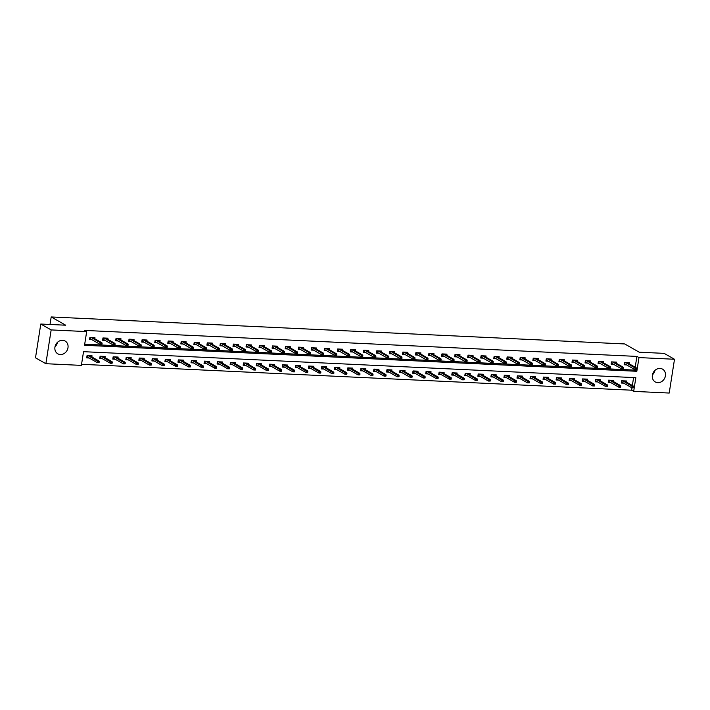 <?xml version="1.0" encoding="UTF-8"?>
<svg xmlns="http://www.w3.org/2000/svg" width="710" height="710" viewBox="0 0 710 710"><rect width="100%" height="100%" fill="white"/><g stroke="black" fill="none" stroke-linecap="round" stroke-linejoin="round"><path stroke-width="1.06" d="M57.545 342.264A7.366 6.354 -60.4 0 1 55.025 346.693M62.578 340.303A7.366 6.354 -60.4 0 1 65.098 341.022A7.366 6.354 -60.4 0 1 67.619 349.187A7.366 6.354 -60.4 0 1 60.35 354.547A7.366 6.354 -60.4 0 1 57.829 353.828A7.366 6.354 -60.4 0 1 55.309 345.663A7.366 6.354 -60.4 0 1 62.578 340.303M654.975 370.38A7.366 6.354 -60.4 0 1 652.454 374.809M660.016 368.419A7.366 6.354 -60.4 0 1 662.536 369.138A7.366 6.354 -60.4 0 1 665.048 377.303A7.366 6.354 -60.4 0 1 657.788 382.663A7.366 6.354 -60.4 0 1 655.259 381.945A7.366 6.354 -60.4 0 1 652.747 373.779A7.366 6.354 -60.4 0 1 660.016 368.419M669.21 393.047L633.684 391.37L635.832 377.676L83.531 351.681L81.384 365.384L45.866 363.706L51.155 329.919L86.673 331.597L84.534 345.291L636.834 371.286L638.982 357.583L674.5 359.26L669.21 393.047M81.552 364.31L631.616 390.198L633.684 391.37M51.155 329.919L40.789 324.035L35.5 357.813L45.866 363.706M40.789 324.035L65.702 325.207L51.191 316.953L50.011 324.47M51.191 316.953L624.72 343.951L639.231 352.195L664.134 353.367L674.5 359.26M631.616 390.198L631.989 387.811M632.353 385.495L633.595 377.569M626.477 382.149L626.655 380.995L621.64 380.755L621.285 383.036L623.708 383.151M613.44 381.536L613.617 380.382L608.603 380.143L608.248 382.424L610.671 382.539M600.394 380.924L600.58 379.761L595.566 379.53L595.211 381.811L597.634 381.927M587.356 380.311L587.543 379.149L582.528 378.918L582.164 381.199L584.587 381.314M574.319 379.699L574.505 378.536L569.491 378.306L569.127 380.587L571.55 380.702M561.282 379.087L561.468 377.924L556.445 377.684L556.09 379.974L558.513 380.081M548.244 378.474L548.422 377.312L543.407 377.072L543.052 379.353L545.475 379.468M535.207 377.853L535.384 376.699L530.37 376.46L530.015 378.741L532.438 378.856M522.169 377.241L522.347 376.087L517.333 375.847L516.978 378.128L519.4 378.244M509.123 376.628L509.31 375.466L504.295 375.235L503.94 377.516L506.363 377.631M496.086 376.016L496.272 374.853L491.258 374.623L490.894 376.904L493.317 377.019M483.048 375.404L483.235 374.241L478.221 374.01L477.857 376.291L480.279 376.406M470.011 374.791L470.197 373.629L465.174 373.389L464.819 375.679L467.242 375.794M456.974 374.179L457.151 373.016L452.137 372.777L451.782 375.066L454.205 375.173M443.936 373.558L444.114 372.404L439.099 372.164L438.745 374.445L441.167 374.56M430.899 372.945L431.077 371.791L426.062 371.552L425.707 373.833L428.13 373.948M417.862 372.333L418.039 371.17L413.025 370.939L412.67 373.22L415.093 373.336M404.815 371.72L405.002 370.558L399.987 370.327L399.632 372.608L402.055 372.723M391.778 371.108L391.964 369.945L386.95 369.715L386.586 371.996L389.009 372.111M378.741 370.496L378.927 369.333L373.913 369.094L373.549 371.383L375.972 371.499M365.703 369.883L365.881 368.721L360.866 368.481L360.511 370.771L362.934 370.877M352.666 369.262L352.843 368.108L347.829 367.869L347.474 370.15L349.897 370.265M339.628 368.65L339.806 367.496L334.792 367.256L334.437 369.537L336.859 369.653M326.591 368.037L326.769 366.884L321.754 366.644L321.399 368.925L323.822 369.04M313.545 367.425L313.731 366.262L308.717 366.032L308.362 368.312L310.785 368.428M300.507 366.813L300.694 365.65L295.68 365.419L295.316 367.7L297.738 367.815M287.47 366.2L287.656 365.038L282.642 364.798L282.278 367.088L284.701 367.203M274.433 365.588L274.61 364.425L269.596 364.186L269.241 366.475L271.664 366.582M261.395 364.976L261.573 363.813L256.558 363.573L256.204 365.854L258.626 365.969M248.358 364.354L248.536 363.2L243.521 362.961L243.166 365.242L245.589 365.357M235.321 363.742L235.498 362.588L230.484 362.348L230.129 364.629L232.552 364.745M222.274 363.13L222.461 361.967L217.446 361.736L217.091 364.017L219.514 364.132M209.237 362.517L209.423 361.355L204.409 361.124L204.045 363.405L206.468 363.52M196.2 361.905L196.386 360.742L191.372 360.511L191.008 362.792L193.431 362.908M183.162 361.292L183.349 360.13L178.325 359.89L177.97 362.18L180.393 362.286M170.125 360.68L170.302 359.517L165.288 359.278L164.933 361.559L167.356 361.674M157.088 360.059L157.265 358.905L152.251 358.665L151.896 360.946L154.319 361.062M144.05 359.446L144.228 358.293L139.213 358.053L138.858 360.334L141.281 360.449M131.004 358.834L131.19 357.671L126.176 357.441L125.821 359.721L128.244 359.837M117.966 358.222L118.153 357.059L113.138 356.828L112.775 359.109L115.198 359.224M104.929 357.609L105.115 356.447L100.101 356.216L99.737 358.497L102.16 358.612M91.892 356.997L92.078 355.834L87.055 355.595L86.7 357.884L89.123 357.991M635.21 367.23L636.905 356.411L84.605 330.416L86.673 331.597M84.703 344.217L634.758 370.105L634.846 369.546M629.335 363.893L629.513 362.73L624.498 362.49L624.143 364.78L626.566 364.887M616.298 363.28L616.475 362.118L611.461 361.878L611.106 364.159L613.529 364.274M603.26 362.659L603.438 361.505L598.423 361.266L598.068 363.547L600.491 363.662M590.223 362.047L590.4 360.893L585.386 360.653L585.031 362.934L587.454 363.05M577.177 361.434L577.363 360.272L572.349 360.041L571.994 362.322L574.417 362.437M564.139 360.822L564.326 359.659L559.311 359.429L558.947 361.709L561.37 361.825M551.102 360.21L551.288 359.047L546.274 358.816L545.91 361.097L548.333 361.212M538.065 359.597L538.242 358.435L533.228 358.195L532.873 360.485L535.296 360.591M525.027 358.985L525.205 357.822L520.19 357.583L519.835 359.863L522.258 359.979M511.99 358.364L512.167 357.21L507.153 356.97L506.798 359.251L509.221 359.366M498.953 357.751L499.13 356.597L494.116 356.358L493.761 358.639L496.184 358.754M485.906 357.139L486.093 355.976L481.078 355.745L480.723 358.026L483.146 358.142M472.869 356.526L473.055 355.364L468.041 355.133L467.677 357.414L470.1 357.529M459.832 355.914L460.018 354.752L455.003 354.521L454.64 356.802L457.062 356.917M446.794 355.302L446.98 354.139L441.957 353.899L441.602 356.189L444.025 356.296M433.757 354.689L433.934 353.527L428.92 353.287L428.565 355.568L430.988 355.683M420.719 354.068L420.897 352.914L415.882 352.675L415.527 354.956L417.95 355.071M407.682 353.456L407.859 352.302L402.845 352.062L402.49 354.343L404.913 354.459M394.636 352.843L394.822 351.681L389.808 351.45L389.453 353.731L391.876 353.846M381.598 352.231L381.785 351.068L376.77 350.838L376.406 353.118L378.829 353.234M368.561 351.619L368.747 350.456L363.733 350.225L363.369 352.506L365.792 352.621M355.524 351.006L355.71 349.844L350.687 349.604L350.332 351.894L352.755 352.009M342.486 350.394L342.664 349.231L337.649 348.992L337.294 351.281L339.717 351.388M329.449 349.773L329.626 348.619L324.612 348.379L324.257 350.66L326.68 350.775M316.411 349.16L316.589 348.006L311.575 347.767L311.22 350.048L313.642 350.163M303.374 348.548L303.552 347.385L298.537 347.154L298.182 349.435L300.605 349.551M290.328 347.935L290.514 346.773L285.5 346.542L285.145 348.823L287.568 348.938M277.291 347.323L277.477 346.161L272.462 345.93L272.099 348.211L274.522 348.326M264.253 346.711L264.439 345.548L259.425 345.308L259.061 347.598L261.484 347.714M251.216 346.098L251.393 344.936L246.379 344.696L246.024 346.986L248.447 347.092M238.178 345.477L238.356 344.323L233.341 344.084L232.986 346.365L235.409 346.48M225.141 344.865L225.318 343.711L220.304 343.471L219.949 345.752L222.372 345.868M212.104 344.252L212.281 343.099L207.267 342.859L206.912 345.14L209.335 345.255M199.057 343.64L199.244 342.477L194.229 342.247L193.874 344.527L196.297 344.643M186.02 343.028L186.206 341.865L181.192 341.634L180.828 343.915L183.251 344.03M172.983 342.415L173.169 341.253L168.155 341.013L167.791 343.303L170.214 343.418M159.945 341.803L160.123 340.64L155.108 340.401L154.753 342.69L157.176 342.797M146.908 341.19L147.085 340.028L142.071 339.788L141.716 342.069L144.139 342.184M133.87 340.569L134.048 339.416L129.034 339.176L128.679 341.457L131.101 341.572M120.833 339.957L121.011 338.803L115.996 338.563L115.641 340.844L118.064 340.96M107.787 339.344L107.973 338.182L102.959 337.951L102.604 340.232L105.027 340.347M94.749 338.732L94.936 337.57L89.921 337.339L89.558 339.62L91.98 339.735M636.905 356.411L638.982 357.583M634.758 370.105L636.834 371.286M624.241 364.177L624.72 362.508M625.164 362.526L624.454 364.195L625.412 364.239M636.515 369.537L636.657 368.623L635.823 368.588L635.681 369.493L636.515 369.537L634.749 369.537L635.006 367.895L625.59 362.544M635.681 369.493L634.749 369.537L624.942 363.964M635.823 368.588L635.006 367.895L636.506 367.966L627.09 362.615M636.657 368.623L636.506 367.966M622.555 382.495L621.374 382.442M622.306 380.791L621.596 382.45L621.862 380.764M633.648 387.802L633.799 386.888L632.956 386.843L632.814 387.758L633.648 387.802L631.882 387.802L632.14 386.16L633.648 386.231L624.232 380.88M632.956 386.843L622.732 380.808M632.814 387.758L631.882 387.802L622.084 382.228M633.648 386.231L633.799 386.888M611.195 363.564L611.683 361.887M612.126 361.914L611.416 363.573L612.375 363.618M623.478 368.925L623.62 368.011L622.785 367.966L622.634 368.88L623.478 368.925L621.712 368.925L621.969 367.283L612.553 361.931M622.634 368.88L621.712 368.925L611.905 363.351M622.785 367.966L621.969 367.283L623.469 367.354L614.052 362.002M623.62 368.011L623.469 367.354M598.157 362.952L598.645 361.275M599.089 361.301L598.379 362.961L599.338 363.005M610.431 368.312L610.582 367.398L609.739 367.354L609.597 368.268L610.431 368.312L608.665 368.312L608.923 366.671L599.515 361.319M609.597 368.268L608.665 368.312L598.867 362.739M609.739 367.354L608.923 366.671L610.431 366.742L601.015 361.39M610.582 367.398L610.431 366.742M609.517 381.882L608.337 381.829M609.269 380.169L608.559 381.838L608.816 380.152M620.611 387.19L620.753 386.275L619.919 386.231L619.777 387.145L620.611 387.19L618.845 387.19L619.102 385.548L620.611 385.619L611.195 380.267M619.919 386.231L609.695 380.196M619.777 387.145L618.845 387.19L609.047 381.616M620.611 385.619L620.753 386.275M596.48 381.27L595.299 381.217M596.231 379.557L595.521 381.226L595.779 379.539M607.574 386.568L607.716 385.654L606.881 385.619L606.739 386.533L607.574 386.568L605.808 386.577L606.065 384.935L607.574 385.006L598.157 379.655M606.881 385.619L596.648 379.584M606.739 386.533L605.808 386.577L596.009 381.004M607.574 385.006L607.716 385.654M585.12 362.34L585.599 360.662M586.052 360.68L585.342 362.348L586.3 362.393M597.394 367.691L597.536 366.786L596.702 366.742L596.56 367.656L597.394 367.691L595.628 367.7L595.885 366.058L586.478 360.707M596.56 367.656L595.628 367.7L585.83 362.127M596.702 366.742L595.885 366.058L597.394 366.129L587.978 360.778M597.536 366.786L597.394 366.129M572.082 361.727L572.562 360.05M573.014 360.068L572.304 361.736L573.263 361.78M584.357 367.079L584.499 366.165L583.664 366.129L583.522 367.043L584.357 367.079L582.591 367.088L582.848 365.446L573.432 360.094M583.522 367.043L582.591 367.088L572.784 361.514M583.664 366.129L582.848 365.446L584.357 365.517L574.94 360.165M584.499 366.165L584.357 365.517M559.045 361.115L559.524 359.438M559.977 359.455L559.258 361.124L560.226 361.168M571.319 366.466L571.461 365.552L570.627 365.517L570.485 366.431L571.319 366.466L569.553 366.475L569.81 364.825L560.394 359.473M570.485 366.431L569.553 366.475L559.746 360.902M570.627 365.517L569.81 364.825L571.319 364.896L561.903 359.544M571.461 365.552L571.319 364.896M583.442 380.658L582.262 380.604M583.194 378.945L582.475 380.613L582.741 378.927M594.536 385.956L594.678 385.042L593.844 385.006L593.702 385.92L594.536 385.956L592.77 385.965L593.028 384.314L594.536 384.385L585.12 379.033M593.844 385.006L583.611 378.962M593.702 385.92L592.77 385.965L582.963 380.391M594.536 384.385L594.678 385.042M570.396 380.045L569.225 379.992M570.157 378.332L569.438 380.001L569.704 378.315M581.499 385.344L581.641 384.43L580.807 384.394L580.665 385.308L581.499 385.344L579.733 385.352L579.99 383.702L581.49 383.773L572.082 378.421M580.807 384.394L570.574 378.35M580.665 385.308L579.733 385.352L569.926 379.779M581.49 383.773L581.641 384.43M557.359 379.433L556.187 379.371M557.119 377.72L556.4 379.389L556.667 377.702M568.462 384.731L568.603 383.817L567.769 383.782L567.627 384.696L568.462 384.731L566.695 384.731L566.953 383.089L568.453 383.16L559.045 377.809M567.769 383.782L557.536 377.738M567.627 384.696L566.695 384.731L556.889 379.158M568.453 383.16L568.603 383.817M546.008 360.502L546.487 358.825M546.94 358.843L546.221 360.511L547.179 360.556M558.282 365.854L558.424 364.94L557.59 364.904L557.448 365.819L558.282 365.854L556.516 365.854L556.773 364.212L547.357 358.861M557.448 365.819L556.516 365.854L546.709 360.289M557.59 364.904L556.773 364.212L558.273 364.283L548.865 358.932M558.424 364.94L558.273 364.283M544.322 378.82L543.15 378.758M544.073 377.108L543.363 378.767L543.629 377.081M555.424 384.119L555.566 383.205L554.732 383.16L554.581 384.075L555.424 384.119L553.658 384.119L553.915 382.477L555.415 382.548L545.999 377.196M554.732 383.16L544.499 377.125M554.581 384.075L553.658 384.119L543.851 378.545M555.415 382.548L555.566 383.205M532.97 359.881L533.45 358.213M533.893 358.23L533.183 359.899L534.142 359.943M545.245 365.242L545.386 364.328L544.552 364.292L544.41 365.197L545.245 365.242L543.478 365.242L543.736 363.6L534.319 358.248M544.41 365.197L543.478 365.242L533.672 359.668M544.552 364.292L543.736 363.6L545.236 363.671L535.819 358.319M545.386 364.328L545.236 363.671M531.284 378.199L530.104 378.146M531.036 376.495L530.326 378.155L530.592 376.469M542.387 383.506L542.529 382.592L541.686 382.548L541.544 383.462L542.387 383.506L540.621 383.506L540.878 381.865L542.378 381.936L532.962 376.584M541.686 382.548L531.462 376.513M541.544 383.462L540.621 383.506L530.814 377.933M542.378 381.936L542.529 382.592M519.933 359.269L520.412 357.591M520.856 357.618L520.146 359.278L521.104 359.322M532.207 364.629L532.349 363.715L531.515 363.671L531.364 364.585L532.207 364.629L530.441 364.629L530.698 362.987L521.282 357.636M531.364 364.585L530.441 364.629L520.634 359.056M531.515 363.671L530.698 362.987L532.198 363.058L522.782 357.707M532.349 363.715L532.198 363.058M518.247 377.587L517.066 377.534M517.998 375.883L517.288 377.542L517.546 375.856M529.341 382.894L529.491 381.98L528.648 381.936L528.506 382.85L529.341 382.894L527.574 382.894L527.832 381.252L529.341 381.323L519.924 375.972M528.648 381.936L518.424 375.901M528.506 382.85L527.574 382.894L517.776 377.321M529.341 381.323L529.491 381.98M506.887 358.656L507.375 356.979M507.819 357.006L507.109 358.665L508.067 358.71M519.161 364.017L519.312 363.103L518.469 363.058L518.327 363.973L519.161 364.017L517.395 364.017L517.652 362.375L508.245 357.023M518.327 363.973L517.395 364.017L507.597 358.443M518.469 363.058L517.652 362.375L519.161 362.446L509.744 357.094M519.312 363.103L519.161 362.446M505.209 376.974L504.029 376.921M504.961 375.262L504.251 376.93L504.508 375.244M516.303 382.273L516.445 381.368L515.611 381.323L515.469 382.237L516.303 382.273L514.537 382.282L514.794 380.64L516.303 380.711L506.887 375.359M515.611 381.323L505.378 375.288M515.469 382.237L514.537 382.282L504.739 376.708M516.303 380.711L516.445 381.368M493.849 358.044L494.329 356.367M494.781 356.393L494.071 358.053L495.03 358.097M506.123 363.405L506.266 362.49L505.431 362.446L505.289 363.36L506.123 363.405L504.357 363.405L504.615 361.763L495.207 356.411M505.289 363.36L504.357 363.405L494.559 357.831M505.431 362.446L504.615 361.763L506.123 361.834L496.707 356.482M506.266 362.49L506.123 361.834M492.172 376.362L490.992 376.309M491.923 374.649L491.205 376.318L491.471 374.631M503.266 381.661L503.408 380.746L502.573 380.711L502.431 381.625L503.266 381.661L501.5 381.669L501.757 380.019L503.266 380.09L493.849 374.738M502.573 380.711L492.341 374.667M502.431 381.625L501.5 381.669L491.693 376.096M503.266 380.09L503.408 380.746M480.812 357.432L481.291 355.754M481.744 355.772L481.034 357.441L481.992 357.485M493.086 362.783L493.228 361.869L492.394 361.834L492.252 362.748L493.086 362.783L491.32 362.792L491.577 361.15L482.161 355.799M492.252 362.748L491.32 362.792L481.513 357.219M492.394 361.834L491.577 361.15L493.086 361.221L483.67 355.87M493.228 361.869L493.086 361.221M479.126 375.75L477.954 375.696M478.886 374.037L478.167 375.705L478.434 374.019M490.228 381.048L490.37 380.134L489.536 380.098L489.394 381.013L490.228 381.048L488.462 381.057L488.72 379.406L490.219 379.477L480.812 374.126M489.536 380.098L479.303 374.055M489.394 381.013L488.462 381.057L478.655 375.483M490.219 379.477L490.37 380.134M467.775 356.819L468.254 355.142M468.707 355.16L467.988 356.828L468.955 356.873M480.049 362.171L480.191 361.257L479.356 361.221L479.214 362.135L480.049 362.171L478.283 362.18L478.54 360.529L469.124 355.177M479.214 362.135L478.283 362.18L468.476 356.606M479.356 361.221L478.54 360.529L480.049 360.6L470.632 355.248M480.191 361.257L480.049 360.6M466.088 375.137L464.917 375.075M465.849 373.424L465.13 375.093L465.396 373.407M477.191 380.436L477.333 379.522L476.499 379.486L476.357 380.4L477.191 380.436L475.425 380.436L475.682 378.794L477.182 378.865L467.775 373.513M476.499 379.486L466.266 373.442M476.357 380.4L475.425 380.436L465.618 374.862M477.182 378.865L477.333 379.522M454.737 356.207L455.216 354.53M455.669 354.547L454.95 356.216L455.909 356.26M467.011 361.559L467.153 360.644L466.319 360.609L466.177 361.523L467.011 361.559L465.245 361.567L465.503 359.917L456.086 354.565M466.177 361.523L465.245 361.567L455.438 355.994M466.319 360.609L465.503 359.917L467.002 359.988L457.595 354.636M467.153 360.644L467.002 359.988M453.051 374.525L451.88 374.463M452.802 372.812L452.092 374.472L452.359 372.786M464.154 379.823L464.296 378.909L463.461 378.874L463.319 379.779L464.154 379.823L462.387 379.823L462.645 378.181L464.145 378.252L454.728 372.901M463.461 378.874L453.228 372.83M463.319 379.779L462.387 379.823L452.581 374.25M464.145 378.252L464.296 378.909M441.7 355.586L442.179 353.917M442.632 353.935L441.913 355.603L442.871 355.648M453.974 360.946L454.116 360.032L453.282 359.997L453.14 360.911L453.974 360.946L452.208 360.946L452.465 359.304L443.049 353.953M453.14 360.911L452.208 360.946L442.401 355.373M453.282 359.997L452.465 359.304L453.965 359.375L444.558 354.024M454.116 360.032L453.965 359.375M440.014 373.904L438.833 373.851M439.765 372.2L439.055 373.859L439.321 372.173M451.116 379.211L451.258 378.297L450.415 378.252L450.273 379.167L451.116 379.211L449.35 379.211L449.608 377.569L451.107 377.64L441.691 372.288M450.415 378.252L440.191 372.217M450.273 379.167L449.35 379.211L439.543 373.637M451.107 377.64L451.258 378.297M428.662 354.973L429.142 353.296M429.586 353.323L428.875 354.982L429.834 355.036M440.937 360.334L441.079 359.42L440.244 359.375L440.093 360.289L440.937 360.334L439.17 360.334L439.428 358.692L430.011 353.34M440.093 360.289L439.17 360.334L429.364 354.76M440.244 359.375L439.428 358.692L440.928 358.763L431.511 353.411M441.079 359.42L440.928 358.763M426.976 373.291L425.796 373.238M426.728 371.587L426.018 373.247L426.284 371.561M438.07 378.599L438.221 377.684L437.378 377.64L437.236 378.554L438.07 378.599L436.304 378.599L436.561 376.957L438.07 377.028L428.654 371.676M437.378 377.64L427.154 371.605M437.236 378.554L436.304 378.599L426.506 373.025M438.07 377.028L438.221 377.684M415.616 354.361L416.104 352.684M416.548 352.71L415.838 354.37L416.797 354.414M427.899 359.721L428.041 358.807L427.198 358.763L427.056 359.677L427.899 359.721L426.133 359.721L426.39 358.08L416.974 352.728M427.056 359.677L426.133 359.721L416.326 354.148M427.198 358.763L426.39 358.08L427.89 358.151L418.474 352.799M428.041 358.807L427.89 358.151M413.939 372.679L412.758 372.626M413.69 370.966L412.98 372.635L413.238 370.948M425.033 377.977L425.175 377.072L424.34 377.028L424.198 377.942L425.033 377.977L423.267 377.986L423.524 376.344L425.033 376.415L415.616 371.064M424.34 377.028L414.116 370.993M424.198 377.942L423.267 377.986L413.468 372.413M425.033 376.415L425.175 377.072M402.579 353.749L403.058 352.071M403.511 352.098L402.801 353.757L403.759 353.802M414.853 359.109L414.995 358.195L414.161 358.151L414.019 359.065L414.853 359.109L413.087 359.109L413.344 357.467L403.937 352.116M414.019 359.065L413.087 359.109L403.289 353.536M414.161 358.151L413.344 357.467L414.853 357.538L405.437 352.187M414.995 358.195L414.853 357.538M400.901 372.067L399.721 372.013M400.653 370.354L399.934 372.022L400.2 370.336M411.995 377.365L412.137 376.451L411.303 376.415L411.161 377.329L411.995 377.365L410.229 377.374L410.486 375.732L411.995 375.794L402.579 370.442M411.303 376.415L401.07 370.38M411.161 377.329L410.229 377.374L400.422 371.8M411.995 375.794L412.137 376.451M389.541 353.136L390.021 351.459M390.473 351.477L389.763 353.145L390.722 353.189M401.816 358.488L401.958 357.583L401.123 357.538L400.981 358.452L401.816 358.488L400.049 358.497L400.307 356.855L390.89 351.503M400.981 358.452L400.049 358.497L390.252 352.923M401.123 357.538L400.307 356.855L401.816 356.926L392.399 351.574M401.958 357.583L401.816 356.926M387.864 371.454L386.684 371.401M387.616 369.741L386.897 371.41L387.163 369.724M398.958 376.753L399.1 375.839L398.266 375.803L398.124 376.717L398.958 376.753L397.192 376.761L397.449 375.111L398.958 375.182L389.541 369.83M398.266 375.803L388.033 369.759M398.124 376.717L397.192 376.761L387.385 371.188M398.958 375.182L399.1 375.839M376.504 352.524L376.983 350.846M377.436 350.864L376.717 352.533L377.684 352.577M388.778 357.875L388.92 356.961L388.086 356.926L387.944 357.84L388.778 357.875L387.012 357.884L387.269 356.234L377.853 350.882M387.944 357.84L387.012 357.884L377.205 352.311M388.086 356.926L387.269 356.234L388.778 356.305L379.362 350.953M388.92 356.961L388.778 356.305M374.818 370.842L373.646 370.78M374.578 369.129L373.859 370.798L374.126 369.111M385.92 376.14L386.062 375.226L385.228 375.191L385.086 376.105L385.92 376.14L384.154 376.14L384.412 374.498L385.912 374.569L376.504 369.218M385.228 375.191L374.995 369.147M385.086 376.105L384.154 376.14L374.347 370.567M385.912 374.569L386.062 375.226M363.467 351.911L363.946 350.234M364.399 350.252L363.68 351.92L364.638 351.965M375.741 357.263L375.883 356.349L375.049 356.313L374.907 357.228L375.741 357.263L373.975 357.272L374.232 355.621L364.816 350.27M374.907 357.228L373.975 357.272L364.168 351.698M375.049 356.313L374.232 355.621L375.732 355.692L366.325 350.341M375.883 356.349L375.732 355.692M361.78 370.23L360.609 370.167M361.532 368.517L360.822 370.176L361.088 368.49M372.883 375.528L373.025 374.614L372.191 374.578L372.049 375.483L372.883 375.528L371.117 375.528L371.374 373.886L372.874 373.957L363.458 368.605M372.191 374.578L361.958 368.534M372.049 375.483L371.117 375.528L361.31 369.954M372.874 373.957L373.025 374.614M350.429 351.29L350.909 349.622M351.361 349.639L350.642 351.308L351.601 351.352M362.703 356.651L362.845 355.737L362.011 355.701L361.869 356.615L362.703 356.651L360.937 356.651L361.195 355.009L351.778 349.657M361.869 356.615L360.937 356.651L351.13 351.077M362.011 355.701L361.195 355.009L362.695 355.08L353.287 349.728M362.845 355.737L362.695 355.08M348.743 369.608L347.572 369.555M348.495 367.904L347.785 369.564L348.051 367.878M359.846 374.915L359.988 374.001L359.154 373.957L359.003 374.871L359.846 374.915L358.08 374.915L358.337 373.274L359.837 373.345L350.42 367.993M359.154 373.957L348.921 367.922M359.003 374.871L358.08 374.915L348.273 369.342M359.837 373.345L359.988 374.001M337.392 350.678L337.871 349M338.315 349.027L337.605 350.687L338.563 350.74M349.666 356.038L349.808 355.124L348.974 355.089L348.832 355.994L349.666 356.038L347.9 356.038L348.157 354.397L338.741 349.045M348.832 355.994L347.9 356.038L338.093 350.465M348.974 355.089L348.157 354.397L349.657 354.467L340.241 349.116M349.808 355.124L349.657 354.467M335.706 368.996L334.525 368.943M335.457 367.292L334.747 368.952L335.014 367.265M346.799 374.303L346.95 373.389L346.107 373.345L345.965 374.259L346.799 374.303L345.033 374.303L345.291 372.661L346.799 372.732L337.383 367.381M346.107 373.345L335.883 367.31M345.965 374.259L345.033 374.303L335.235 368.73M346.799 372.732L346.95 373.389M324.346 350.065L324.834 348.388M325.278 348.415L324.568 350.074L325.526 350.119M336.629 355.426L336.771 354.512L335.928 354.467L335.786 355.382L336.629 355.426L334.863 355.426L335.12 353.784L325.704 348.433M335.786 355.382L334.863 355.426L325.056 349.852M335.928 354.467L335.12 353.784L336.62 353.855L327.203 348.503M336.771 354.512L336.62 353.855M322.668 368.383L321.488 368.33M322.42 366.671L321.71 368.339L321.967 366.653M333.762 373.682L333.904 372.777L333.07 372.732L332.928 373.646L333.762 373.682L331.996 373.691L332.253 372.049L333.762 372.12L324.346 366.768M333.07 372.732L322.846 366.697M332.928 373.646L331.996 373.691L322.198 368.117M333.762 372.12L333.904 372.777M311.308 349.453L311.796 347.776M312.24 347.802L311.53 349.462L312.489 349.506M323.582 354.814L323.733 353.899L322.89 353.855L322.748 354.769L323.582 354.814L321.816 354.814L322.074 353.172L312.666 347.82M322.748 354.769L321.816 354.814L312.018 349.24M322.89 353.855L322.074 353.172L323.582 353.243L314.166 347.891M323.733 353.899L323.582 353.243M309.631 367.771L308.451 367.718M309.382 366.058L308.673 367.727L308.93 366.04M320.725 373.07L320.867 372.155L320.033 372.12L319.89 373.034L320.725 373.07L318.959 373.078L319.216 371.436L320.725 371.507L311.308 366.156M320.033 372.12L309.8 366.085M319.89 373.034L318.959 373.078L309.152 367.505M320.725 371.507L320.867 372.155M298.271 348.841L298.75 347.163M299.203 347.181L298.493 348.85L299.451 348.894M310.545 354.192L310.687 353.287L309.853 353.243L309.711 354.157L310.545 354.192L308.779 354.201L309.036 352.559L299.62 347.208M309.711 354.157L308.779 354.201L298.981 348.628M309.853 353.243L309.036 352.559L310.545 352.63L301.129 347.279M310.687 353.287L310.545 352.63M296.594 367.159L295.413 367.105M296.345 365.446L295.626 367.114L295.892 365.428M307.687 372.457L307.829 371.543L306.995 371.507L306.853 372.422L307.687 372.457L305.921 372.466L306.179 370.815L307.687 370.886L298.271 365.535M306.995 371.507L296.762 365.464M306.853 372.422L305.921 372.466L296.114 366.892M307.687 370.886L307.829 371.543M285.234 348.228L285.713 346.551M286.166 346.569L285.447 348.237L286.414 348.282M297.508 353.58L297.65 352.666L296.815 352.63L296.673 353.544L297.508 353.58L295.742 353.589L295.999 351.947L286.583 346.595M296.673 353.544L295.742 353.589L285.935 348.015M296.815 352.63L295.999 351.947L297.508 352.009L288.091 346.658M297.65 352.666L297.508 352.009M283.547 366.546L282.376 366.484M283.308 364.833L282.589 366.502L282.855 364.816M294.65 371.845L294.792 370.931L293.958 370.895L293.816 371.809L294.65 371.845L292.884 371.845L293.141 370.203L294.641 370.274L285.234 364.922M293.958 370.895L283.725 364.851M293.816 371.809L292.884 371.845L283.077 366.271M294.641 370.274L294.792 370.931M272.196 347.616L272.675 345.939M273.128 345.956L272.409 347.625L273.377 347.669M284.47 352.968L284.612 352.053L283.778 352.018L283.636 352.932L284.47 352.968L282.704 352.976L282.962 351.326L273.545 345.974M283.636 352.932L282.704 352.976L272.897 347.403M283.778 352.018L282.962 351.326L284.47 351.397L275.054 346.045M284.612 352.053L284.47 351.397M270.51 365.934L269.339 365.872M270.261 364.221L269.552 365.89L269.818 364.203M281.613 371.232L281.755 370.318L280.92 370.283L280.778 371.188L281.613 371.232L279.846 371.232L280.104 369.59L281.604 369.661L272.187 364.31M280.92 370.283L270.688 364.239M280.778 371.188L279.846 371.232L270.04 365.659M281.604 369.661L281.755 370.318M259.159 346.995L259.638 345.326M260.091 345.344L259.372 347.012L260.33 347.057M271.433 352.355L271.575 351.441L270.741 351.406L270.599 352.32L271.433 352.355L269.667 352.355L269.924 350.713L260.508 345.362M270.599 352.32L269.667 352.355L259.86 346.782M270.741 351.406L269.924 350.713L271.424 350.784L262.017 345.433M271.575 351.441L271.424 350.784M257.473 365.313L256.301 365.26M257.224 363.609L256.514 365.268L256.78 363.582M268.575 370.62L268.717 369.706L267.883 369.661L267.732 370.576L268.575 370.62L266.809 370.62L267.067 368.978L268.566 369.049L259.15 363.697M267.883 369.661L257.65 363.627M267.732 370.576L266.809 370.62L257.002 365.046M268.566 369.049L268.717 369.706M246.121 346.382L246.601 344.705M247.044 344.732L246.334 346.391L247.293 346.445M258.396 351.743L258.538 350.829L257.703 350.793L257.561 351.698L258.396 351.743L256.63 351.743L256.887 350.101L247.47 344.749M257.561 351.698L256.63 351.743L246.823 346.169M257.703 350.793L256.887 350.101L258.387 350.172L248.97 344.82M258.538 350.829L258.387 350.172M244.435 364.7L243.255 364.647M244.187 362.996L243.477 364.656L243.743 362.97M255.529 370.008L255.68 369.094L254.837 369.049L254.695 369.963L255.529 370.008L253.763 370.008L254.02 368.366L255.529 368.437L246.113 363.085M254.837 369.049L244.613 363.014M254.695 369.963L253.763 370.008L243.965 364.434M255.529 368.437L255.68 369.094M233.075 345.77L233.563 344.093M234.007 344.119L233.297 345.779L234.256 345.823M245.358 351.13L245.5 350.216L244.666 350.172L244.515 351.086L245.358 351.13L243.592 351.13L243.849 349.489L234.433 344.137M244.515 351.086L243.592 351.13L233.785 345.557M244.666 350.172L243.849 349.489L245.349 349.56L235.933 344.208M245.5 350.216L245.349 349.56M231.398 364.088L230.217 364.035M231.149 362.375L230.439 364.044L230.697 362.357M242.492 369.386L242.634 368.481L241.799 368.437L241.657 369.351L242.492 369.386L240.725 369.395L240.983 367.753L242.492 367.824L233.075 362.473M241.799 368.437L231.575 362.402M241.657 369.351L240.725 369.395L230.927 363.822M242.492 367.824L242.634 368.481M220.038 345.158L220.526 343.48M220.97 343.507L220.26 345.166L221.218 345.211M232.312 350.518L232.463 349.604L231.62 349.56L231.478 350.474L232.312 350.518L230.546 350.518L230.803 348.876L221.396 343.525M231.478 350.474L230.546 350.518L220.748 344.945M231.62 349.56L230.803 348.876L232.312 348.947L222.896 343.596M232.463 349.604L232.312 348.947M218.36 363.476L217.18 363.422M218.112 361.763L217.402 363.431L217.659 361.745M229.454 368.774L229.596 367.86L228.762 367.824L228.62 368.738L229.454 368.774L227.688 368.783L227.945 367.141L229.454 367.212L220.038 361.86M228.762 367.824L218.529 361.789M228.62 368.738L227.688 368.783L217.881 363.209M229.454 367.212L229.596 367.86M207 344.545L207.48 342.868M207.932 342.886L207.222 344.554L208.181 344.598M219.275 349.897L219.417 348.992L218.582 348.947L218.44 349.861L219.275 349.897L217.508 349.906L217.766 348.264L208.358 342.912M218.44 349.861L217.508 349.906L207.71 344.332M218.582 348.947L217.766 348.264L219.275 348.335L209.858 342.983M219.417 348.992L219.275 348.335M205.323 362.863L204.143 362.81M205.075 361.15L204.356 362.819L204.622 361.133M216.417 368.162L216.559 367.248L215.725 367.212L215.583 368.126L216.417 368.162L214.651 368.17L214.908 366.52L216.417 366.591L207 361.239M215.725 367.212L205.492 361.168M215.583 368.126L214.651 368.17L204.844 362.597M216.417 366.591L216.559 367.248M193.963 343.933L194.442 342.255M194.895 342.273L194.185 343.942L195.143 343.986M206.237 349.284L206.379 348.37L205.545 348.335L205.403 349.249L206.237 349.284L204.471 349.293L204.728 347.651L195.312 342.3M205.403 349.249L204.471 349.293L194.664 343.72M205.545 348.335L204.728 347.651L206.237 347.722L196.821 342.371M206.379 348.37L206.237 347.722M192.277 362.251L191.105 362.198M192.037 360.538L191.318 362.207L191.585 360.52M203.379 367.549L203.521 366.635L202.687 366.6L202.545 367.514L203.379 367.549L201.613 367.549L201.871 365.907L203.371 365.978L193.963 360.627M202.687 366.6L192.454 360.556M202.545 367.514L201.613 367.549L191.806 361.985M203.371 365.978L203.521 366.635M180.926 343.32L181.405 341.643M181.858 341.661L181.139 343.329L182.106 343.374M193.2 348.672L193.342 347.758L192.508 347.722L192.366 348.637L193.2 348.672L191.434 348.681L191.691 347.03L182.275 341.679M192.366 348.637L191.434 348.681L181.627 343.108M192.508 347.722L191.691 347.03L193.2 347.101L183.784 341.75M193.342 347.758L193.2 347.101M179.239 361.639L178.068 361.576M179 359.926L178.281 361.594L178.547 359.908M190.342 366.937L190.484 366.023L189.65 365.987L189.508 366.892L190.342 366.937L188.576 366.937L188.833 365.295L190.333 365.366L180.926 360.014M189.65 365.987L179.417 359.943M189.508 366.892L188.576 366.937L178.769 361.363M190.333 365.366L190.484 366.023M167.888 342.708L168.368 341.031M168.82 341.048L168.101 342.717L169.06 342.761M180.162 348.06L180.304 347.146L179.47 347.11L179.328 348.024L180.162 348.06L178.396 348.06L178.654 346.418L169.237 341.066M179.328 348.024L178.396 348.06L168.589 342.486M179.47 347.11L178.654 346.418L180.154 346.489L170.746 341.137M180.304 347.146L180.154 346.489M166.202 361.017L165.031 360.964M165.954 359.313L165.244 360.973L165.51 359.287M177.305 366.325L177.447 365.41L176.612 365.366L176.462 366.28L177.305 366.325L175.539 366.325L175.796 364.683L177.296 364.754L167.879 359.402M176.612 365.366L166.38 359.331M176.462 366.28L175.539 366.325L165.732 360.751M177.296 364.754L177.447 365.41M154.851 342.087L155.33 340.418M155.774 340.436L155.064 342.105L156.023 342.149M167.125 347.447L167.267 346.533L166.433 346.498L166.291 347.403L167.125 347.447L165.359 347.447L165.616 345.805L156.2 340.454M166.291 347.403L165.359 347.447L155.552 341.874M166.433 346.498L165.616 345.805L167.116 345.877L157.7 340.525M167.267 346.533L167.116 345.877M153.165 360.405L151.984 360.352M152.916 358.701L152.206 360.361L152.472 358.674M164.267 365.712L164.409 364.798L163.566 364.754L163.424 365.668L164.267 365.712L162.501 365.712L162.759 364.07L164.258 364.141L154.842 358.79M163.566 364.754L153.342 358.719M163.424 365.668L162.501 365.712L152.694 360.139M164.258 364.141L164.409 364.798M141.814 341.474L142.293 339.797M142.737 339.824L142.027 341.483L142.985 341.528M154.088 346.835L154.23 345.921L153.395 345.877L153.245 346.791L154.088 346.835L152.322 346.835L152.579 345.193L143.163 339.841M153.245 346.791L152.322 346.835L142.515 341.261M153.395 345.877L152.579 345.193L154.079 345.264L144.662 339.912M154.23 345.921L154.079 345.264M140.127 359.792L138.947 359.739M139.879 358.08L139.169 359.748L139.426 358.062M151.221 365.1L151.363 364.186L150.529 364.141L150.387 365.055L151.221 365.1L149.455 365.1L149.712 363.458L151.221 363.529L141.805 358.177M150.529 364.141L140.305 358.106M150.387 365.055L149.455 365.1L139.657 359.526M151.221 363.529L151.363 364.186M128.767 340.862L129.255 339.185M129.699 339.211L128.989 340.871L129.948 340.915M141.041 346.223L141.192 345.308L140.349 345.264L140.207 346.178L141.041 346.223L139.275 346.223L139.533 344.581L130.125 339.229M140.207 346.178L139.275 346.223L129.477 340.649M140.349 345.264L139.533 344.581L141.041 344.652L131.625 339.3M141.192 345.308L141.041 344.652M127.09 359.18L125.91 359.127M126.841 357.467L126.132 359.136L126.389 357.45M138.184 364.478L138.326 363.564L137.491 363.529L137.349 364.443L138.184 364.478L136.418 364.487L136.675 362.845L138.184 362.916L128.767 357.565M137.491 363.529L127.259 357.494M137.349 364.443L136.418 364.487L126.62 358.914M138.184 362.916L138.326 363.564M115.73 340.25L116.209 338.572M116.662 338.59L115.952 340.259L116.91 340.303M128.004 345.601L128.146 344.696L127.312 344.652L127.17 345.566L128.004 345.601L126.238 345.61L126.495 343.968L117.088 338.617M127.17 345.566L126.238 345.61L116.44 340.037M127.312 344.652L126.495 343.968L128.004 344.039L118.588 338.688M128.146 344.696L128.004 344.039M114.053 358.568L112.872 358.514M113.804 356.855L113.085 358.523L113.351 356.837M125.146 363.866L125.288 362.952L124.454 362.916L124.312 363.831L125.146 363.866L123.38 363.875L123.638 362.224L125.146 362.295L115.73 356.944M124.454 362.916L114.221 356.873M124.312 363.831L123.38 363.875L113.573 358.302M125.146 362.295L125.288 362.952M102.693 339.637L103.172 337.96M103.624 337.978L102.914 339.646L103.873 339.691M114.967 344.989L115.109 344.075L114.274 344.039L114.132 344.953L114.967 344.989L113.201 344.998L113.458 343.356L104.042 338.004M114.132 344.953L113.201 344.998L103.394 339.424M114.274 344.039L113.458 343.356L114.967 343.427L105.55 338.075M115.109 344.075L114.967 343.427M101.006 357.955L99.835 357.902M100.767 356.242L100.048 357.911L100.314 356.225M112.109 363.254L112.251 362.34L111.417 362.304L111.275 363.218L112.109 363.254L110.343 363.263L110.6 361.612L112.1 361.683L102.693 356.331M111.417 362.304L101.184 356.26M111.275 363.218L110.343 363.263L100.536 357.689M112.1 361.683L112.251 362.34M89.655 339.025L90.135 337.348M90.587 337.365L89.868 339.034L90.836 339.078M101.929 344.377L102.071 343.462L101.237 343.427L101.095 344.341L101.929 344.377L100.163 344.385L100.421 342.735L91.004 337.383M101.095 344.341L100.163 344.385L90.356 338.812M101.237 343.427L100.421 342.735L101.929 342.806L92.513 337.454M102.071 343.462L101.929 342.806M87.969 357.343L86.797 357.281M87.729 355.63L87.011 357.299L87.277 355.612M99.072 362.641L99.214 361.727L98.379 361.692L98.237 362.606L99.072 362.641L97.305 362.641L97.563 360.999L99.063 361.07L89.655 355.719M98.379 361.692L88.146 355.648M98.237 362.606L97.305 362.641L87.499 357.068M99.063 361.07L99.214 361.727"/></g></svg>
